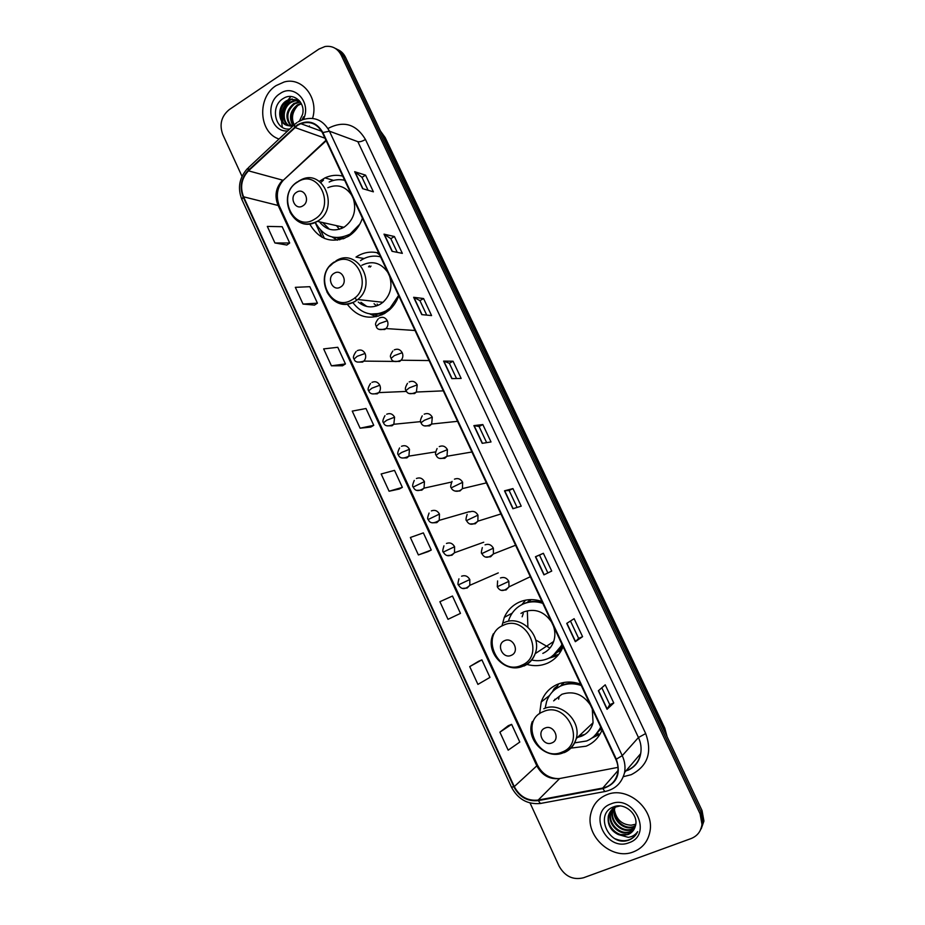 <?xml version="1.0" encoding="UTF-8"?>
<svg xmlns="http://www.w3.org/2000/svg" width="925" height="925" viewBox="0 0 925 925"><rect width="100%" height="100%" fill="white"/><g stroke="black" fill="none" stroke-linecap="round" stroke-linejoin="round"><path stroke-width="1.39" d="M580.646 684.188C572.54 681.263 564.747 681.343 557.278 684.419C549.473 687.923 544.12 693.773 541.229 701.982L539.61 713.695M570.945 748.117L586.08 746.197C593.572 743.041 598.903 737.618 602.082 729.952M558.781 683.818L557.22 686.315M595.92 734.751L598.625 733.814M541.934 601.493C533.956 598.776 526.302 599.03 518.971 602.279C512.277 605.447 507.386 610.488 504.298 617.38L501.928 625.982M526.938 664.428C534.026 666.382 540.836 665.988 547.392 663.225C554.746 659.895 559.972 654.38 563.071 646.644M525.585 600.163L521.862 604.626L523.573 603.759C529.562 601.1 535.841 600.707 542.42 602.557M553.069 655.802L556.862 655.085M378.788 253.092C371.387 251.172 364.3 252.178 357.536 256.098L355.998 257.081L364.068 258.537M347.245 304.198C357.316 317.356 369.688 320.489 384.361 313.621L389.171 310.176C393.541 306.314 396.733 301.481 398.733 295.688M369.387 265.822L368.543 266.839M375.18 314.639L378.094 316.281M342.736 176.108C336.712 174.628 330.803 175.218 324.999 177.877L319.345 181.369M309.702 224.023C319.16 239.945 332.04 244.061 348.332 236.372L348.69 236.153C355.165 231.978 359.744 225.977 362.427 218.15M337.787 238.349L339.718 239.818M385.598 361.328L387.459 361.351M399.854 391.714L401.878 391.622M414.284 422.262L416.285 422.054M428.899 452.961L430.692 452.672M443.746 483.787L445.052 483.498M420.551 360.461L423.823 360.496M435.097 391.206L438.45 391.055M449.816 422.135L453.088 421.788M464.708 453.227L467.749 452.707M406.167 329.901L409.22 330.098M479.797 484.457L482.422 483.833M495.106 515.78L497.06 515.167M343.129 238.847L342.551 238.523M381.759 314.939L380.348 314.408M559.937 651.107L558.365 651.732M527.169 602.429L530.464 599.631M560.585 686.061L563.348 682.569M601.666 729.062L600.256 729.906M701.208 828.8L703.937 821.053L702.052 810.577L345.545 57.35C343.707 53.569 340.99 50.933 337.394 49.453M530.048 802.981L559.082 866.135C564.944 876.438 573.084 880.311 583.525 877.767L691.091 838.559C697.415 836.003 701.046 831.274 701.982 824.395L700.086 813.838L341.244 55.211L343.406 56.286C341.556 52.494 338.828 49.846 335.22 48.354C338.828 49.846 341.556 52.494 343.406 56.286L701.069 812.208L343.406 56.286L345.545 57.35M700.225 830.488L702.965 822.718L701.069 812.208L702.965 822.718L700.225 830.488M320.813 182.502L323.496 180.074M325.692 178.074L326.745 177.126M324.432 238.43L320.744 230.464M315.136 222.486L321.993 237.262M276.124 85.586C256.849 97.379 258.815 132.737 279.026 139.016C258.815 132.737 256.849 97.379 276.124 85.586L284.195 81.978L276.124 85.586M606.719 794.76C598.452 798.206 593.191 804.334 590.936 813.144C584.6 835.657 611.841 860.863 633.359 851.902C642.528 848.225 648.067 841.403 649.974 831.413C654.588 808.704 627.069 785.683 606.719 794.76C598.452 798.206 593.191 804.334 590.936 813.144C584.6 835.657 611.841 860.863 633.359 851.902C642.528 848.225 648.067 841.403 649.974 831.413C654.588 808.704 627.069 785.683 606.719 794.76M297.549 125.349L300.787 123.661C310.164 120.701 317.402 123.753 322.467 132.83L615.842 759.344C617.912 763.853 618.524 768.409 617.692 773.022C615.772 781.197 610.789 786.204 602.753 788.054L538.188 800.079C527.689 801.177 519.711 796.679 514.277 786.597L243.552 196.794C239.852 187.035 241.494 178.375 248.478 170.836L297.549 125.349M297.341 124.898L248.201 170.443C241.043 178.178 239.367 187.035 243.171 197.048L513.826 786.782C519.399 797.119 527.562 801.721 538.338 800.599L602.903 788.586C616.755 783.961 621.23 774.156 616.327 759.159L322.883 132.553C316.535 121.915 308.025 119.36 297.341 124.898M601.828 687.772L609.76 704.653L607.054 709.29L613.761 702.977L605.216 684.824L598.371 690.778L607.054 709.29M609.748 704.642L613.761 702.977M570.471 621.022L578.634 638.4L575.327 641.696L582.577 636.666L574.124 618.698L566.736 623.392L575.327 641.696M578.622 638.389L582.577 636.666M551.728 571.06L543.946 574.853L551.728 571.06L543.368 553.289L535.448 556.746L543.946 574.853M547.831 572.864L539.495 555.116L535.448 556.746M539.495 555.116L543.368 553.289M512.901 508.727L521.214 506.16L512.947 488.585L504.495 490.817L512.901 508.727M517.098 507.432L509.12 490.47L504.495 490.817M509.12 490.47L512.947 488.585M362.646 188.665L373.388 191.822L365.548 175.149L354.68 171.692L362.646 188.665M368.069 190.261L361.987 177.323L354.68 171.692M362.01 177.357L365.548 175.149M392.061 251.311L402.34 253.369L394.408 236.523L384.002 234.152L392.061 251.311M397.241 252.352L390.801 238.638L384.002 234.152M390.812 238.673L394.408 236.523M421.777 314.627L431.582 315.575L423.581 298.544L413.648 297.295L421.777 314.627M426.726 315.101L419.915 300.602L413.648 297.295M419.927 300.625L423.581 298.544M451.828 378.626L461.147 378.429L453.053 361.224L443.607 361.108L451.828 378.626M456.522 378.533L449.33 363.224L443.607 361.108M449.342 363.248L453.053 361.224M482.203 443.329L491.013 441.953L482.838 424.563L473.889 425.616L482.203 443.329M486.642 442.636L479.069 426.506L473.889 425.616M479.081 426.517L482.838 424.563M308.996 126.656L309.413 125.939L308.996 126.656M312.558 118.388C318.986 98.05 302.209 76.717 284.195 81.978C302.209 76.717 318.986 98.05 312.558 118.388M341.244 55.211C337.613 48.435 332.214 45.533 325.045 46.516L318.963 49.06L229.25 109.612C221.376 116.157 219.202 124.412 222.717 134.379L242.003 176.328M439.895 601.701L448.001 619.322L460.465 613.379L452.464 596.035L439.895 601.701M478.641 661.271L469.727 666.59L477.924 684.396L489.972 677.378L481.89 659.86L478.549 661.306M508.311 725.663L499.882 732.172L508.172 750.175L519.804 742.058L511.629 724.356L508.218 725.709M360.103 428.194L373.758 425.327L365.999 408.515L352.252 411.105L360.103 428.194L370.728 427.084M331.416 365.803L345.441 363.93L337.775 347.291L323.646 348.898L331.416 365.803L342.481 365.78M303.018 304.071L317.425 303.157L309.829 286.692L295.329 287.34L303.018 304.071L314.512 305.1M274.922 242.963L289.687 243.009L282.171 226.706L267.313 226.405L274.922 242.963L286.843 245.032M418.389 554.942L431.258 550.04L423.349 532.881L410.365 537.494L418.389 554.942L428.113 551.612M389.09 491.233L402.352 487.359L394.524 470.374L381.158 473.97L389.09 491.233L399.276 489.036M402.352 487.359L399.184 489.082M373.758 425.327L370.647 427.142M345.441 363.93L342.4 365.837M317.425 303.157L314.431 305.146M289.687 243.009L286.762 245.079M431.258 550.04L428.021 551.658M469.727 666.59L481.89 659.86M499.882 732.172L511.629 724.356M292.797 125.476C288.612 117.637 290.161 110.757 297.434 104.849L301.157 103.334M293.352 125.314C289.594 117.544 291.248 110.838 298.312 105.196L301.423 103.831M290.647 125.8C284.773 117.926 285.848 110.491 293.884 103.461L300.105 101.646M291.178 125.754C285.721 117.857 286.923 110.549 294.774 103.808L300.371 102.016M288.635 125.696C281.003 121.591 281.628 106.907 290.3 102.062L293.873 100.571L299.018 100.49M289.132 125.765C281.847 121.325 282.761 107.15 291.19 102.421L294.763 100.918L299.376 100.744M292.497 126.413L288.172 125.627L293.849 125.152L248.432 167.668L248.201 170.443M288.172 125.627C278.067 124.389 276.378 106.329 286.669 100.652L290.265 99.148L299.318 100.675M287.213 125.395C278.506 122.377 278.205 106.19 287.582 101.01L291.167 99.495L297.734 99.807M299.434 121.082L302.567 114.434C305.724 102.409 293.213 92.084 283.697 98.235C269.348 105.878 275.199 131.2 289.756 128.98M295.549 127.153C290.855 119.845 291.583 112.653 297.723 105.577M303.354 119.429C312.026 102.525 294.138 83.065 279.905 93.691C264.122 103.184 270.285 132.657 287.698 130.911M300.787 123.661L321.657 131.269M302.325 119.799L303.597 116.781L301.978 119.926M290.924 96.501L288.033 99.923M287.051 101.345L285.247 104.479M281.674 117.302L281.582 119.626M281.593 121.059L282.113 125.881M282.194 126.367L282.403 127.303M283.027 122.112C280.703 112.931 283.339 105.404 290.947 99.553M291.086 99.472L292.173 98.836M282.287 121.025C280.483 112.677 282.911 105.67 289.594 100.004M302.88 205.824C310.869 201.245 304.244 186.989 296.59 192.261C288.658 196.852 295.214 211.027 302.88 205.824M319.495 221.838C326.236 230.256 334.387 232.071 343.938 227.307L344.065 227.226C353.535 220.266 356.657 210.854 353.442 198.968M351.685 195.221C345.499 186.272 337.544 183.763 327.832 187.694M315.309 222.405C323.646 237.147 335.243 241.043 350.124 234.094L359.837 224.139M344.69 180.271C339.394 179.068 334.214 179.647 329.138 182.017M351.176 234.314L350.286 233.99M339.394 229.296L336.538 225.7M341.024 226.66L341.764 228.44M342.435 238.477L343.21 238.823M322.675 222.543L329.416 229.238M337.382 240.199L332.237 237.066M320.721 223.434L319.923 221.931M340.539 287.039C348.679 282.645 341.961 268.192 334.156 273.291C326.074 277.697 332.722 292.069 340.539 287.039M358.229 302.024C364.982 307.574 372.255 308.349 380.036 304.36L382.962 302.313C390.431 295.191 392.651 286.507 389.633 276.251M387.853 272.447C380.903 262.665 372.232 260.272 361.814 265.29M352.887 302.625C361.895 314.28 372.925 317.044 385.968 310.916L390.107 307.967L398.606 295.422M380.545 256.838C374.093 255.288 367.919 256.225 362.033 259.624L360.507 260.607M372.116 314.176C377.308 314.72 382.256 313.656 386.962 311.008L392.582 306.695M380.522 256.792L379.528 256.607M377.157 304.047L378.001 305.377M371.029 266.099L370.069 267.094M380.522 314.373L382.06 314.801M374.058 303.724L376.614 305.921M360.947 302.313L366.878 306.499M376.186 316.755L369.792 313.91M356.611 300.382L355.061 297.584M511.305 655.316C520.174 651.813 513.04 636.446 504.53 640.701C495.719 644.228 502.784 659.502 511.305 655.316M542.813 653.408C548.016 651.027 551.624 647.061 553.647 641.511C555.335 636.458 555.266 631.301 553.428 626.04M551.543 622.016C544.131 611.39 534.789 608.06 523.504 612.015L520.948 613.414M532.627 660.242C538.038 661.19 543.218 660.612 548.143 658.507C554.526 655.617 559.116 650.842 561.926 644.193M542.778 603.32C535.841 601.077 529.169 601.354 522.798 604.175C516.774 607.031 512.381 611.564 509.64 617.773L508.762 620.097M552.849 655.837L562.192 644.76M558.827 651.258L561.718 649.674M527.366 611.737L527.886 627.046M535.691 639.961L549.057 647.569M531.343 599.62L527.516 602.337M552.433 656.16L558.723 654.391M557.833 655.49L548.664 658.276M523.249 613.553L522.139 616.79M551.913 742.891C560.955 739.607 553.717 724.021 545.033 728.067C536.049 731.374 543.218 746.868 551.913 742.891M577.547 737.387L581.443 736.242C587.375 733.664 591.248 729.166 593.064 722.749L592.301 709.07M590.393 704.989C582.866 694.155 573.361 690.593 561.88 694.282L553.647 700.872M574.668 742.856L586.623 740.983C593.133 738.231 597.816 733.56 600.683 726.969M581.282 685.529C574.217 683.112 567.43 683.24 560.932 685.911C553.925 689.056 549.126 694.317 546.559 701.705L545.299 707.567M595.226 735.225L600.88 727.374M580.842 684.593C574.148 682.581 567.753 682.835 561.648 685.356L555.659 688.952M576.356 682.881L574.749 683.367M600.591 729.42L601.516 728.75M564.111 682.43L560.781 685.98M555.012 699.173L554.376 700.294M579.108 735.918L584.588 734.508M595.318 735.259L596.914 734.67M600.105 734.022L591.884 738.081M552.722 691.183L554.318 688.385L557.162 686.188L557.787 687.518M559.186 696.433L558.619 699.15M552.26 692.004L554.318 688.385M635.348 826.152L633.347 827.089C623.739 831.02 611.379 819.18 614.35 808.635L614.628 807.594M614.767 807.19L615.067 806.403M635.475 825.713L633.822 826.441C624.213 830.372 611.876 818.556 614.836 808.022L614.998 807.398M615.125 806.982L615.345 806.334M634.793 827.817L631.451 829.667C621.797 833.61 609.378 821.701 612.362 811.098L613.252 808.485M613.425 808.115L614.027 807.051M614.246 806.716L612.523 808.901M634.955 827.413L631.937 829.02C622.282 832.962 609.876 821.065 612.859 810.485L613.576 808.253M613.749 807.872L614.316 806.773M634.064 829.332L629.543 832.28C619.843 836.246 607.355 824.244 610.35 813.595L612.015 809.525M612.234 809.19L614.593 806.531M634.272 828.962L630.029 831.633C620.328 835.587 607.864 823.608 610.858 812.971L612.315 809.259M618.247 834.535L627.832 834.628C631.613 833.124 634.099 830.384 635.267 826.407C639.36 815.249 625.138 802.253 614.073 806.704C593.931 813.087 608.488 846.479 627.717 840.49L628.676 840.166C632.827 838.57 635.822 835.726 637.649 831.656C635.417 834.882 632.284 836.778 628.248 837.345L618.247 834.535C610.546 830.615 607.239 824.476 608.326 816.116C609.494 811.676 612.096 808.6 616.119 806.889L619.958 805.964M633.394 830.384L628.098 834.269C618.351 838.235 605.817 826.187 608.835 815.48C610.003 811.052 612.593 807.976 616.617 806.265M635.753 824.325L631.128 825.204C622.016 824.672 616.478 819.712 614.512 810.323M631.128 825.204L635.764 824.221M610.986 803.894C587.248 811.907 605.956 852.272 629.069 842.698C653.258 834.859 634.018 793.847 610.986 803.894M636.146 834.385C630.954 840.848 624.04 842.351 615.403 838.882M666.671 735.837L664.485 728.923L384.141 136.703L380.533 131.269M382.869 136.206L385.17 137.571L664.774 728.172L667.133 736.82M702.052 810.577L700.086 813.838M664.774 728.172L663.792 729.744M327.947 128.494C343.603 120.319 356.102 123.985 365.467 139.478L645.685 733.56L638.458 737.526L357.848 141.675L329.416 131.177L322.883 132.553M645.685 733.56C652.46 752.43 647.65 766.143 631.232 774.688L623.438 776.665M625.971 770.895L626.896 770.548C634.342 767.392 638.944 761.749 640.678 753.621C641.638 748.186 640.898 742.821 638.458 737.526L622.247 755.656C624.791 761.206 625.566 766.825 624.583 772.525L640.678 753.621C639.395 761.368 635.105 766.941 627.821 770.34M297.017 122.551L294.601 124.436L294.578 127.083M247.565 168.466C239.286 177.588 237.378 187.914 241.841 199.43L243.171 197.048M513.826 786.782L511.444 787.129C517.908 799.2 527.551 804.646 540.373 803.478L539.888 803.559M538.338 800.599L540.373 803.478L541.564 803.305M602.903 788.586L604.834 791.546L605.968 791.326M616.327 759.159L622.247 755.656L329.416 131.177C323.16 119.984 314.222 116.157 302.614 119.695L298.127 121.834M365.467 139.478C362.299 141.34 359.756 142.068 357.848 141.675M514.277 786.597L536.824 765.842C542.015 775.404 549.635 779.636 559.683 778.526L617.993 767.368M538.188 800.079L559.683 778.526L561.406 778.202M602.753 788.054L618.004 770.56M294.855 127.477L324.987 138.195M248.478 170.836L282.645 180.155C275.916 187.312 274.32 195.545 277.87 204.853L536.824 765.842L537.39 764.917C542.027 773.936 549.173 778.515 558.839 778.665M325.97 140.288L283.281 180.271C277.095 187.44 275.754 195.938 279.234 205.755L537.39 764.917M243.552 196.794L279.234 205.755M284.634 179.022L326.19 140.773M482.434 443.295L474.132 425.616M452.071 378.626L443.873 361.143M422.043 314.65L413.926 297.376M392.327 251.357L384.303 234.279M362.935 188.746L355.003 171.853M513.121 508.658L504.726 490.782M544.154 574.749L535.656 556.653M575.512 641.557L566.933 623.277M607.228 709.093L598.556 690.628M379.585 254.803L376.741 252.606M314.616 219.156C336.608 206.703 318.339 167.598 297.434 182.133C275.858 194.678 293.63 233.204 314.616 219.156M289.93 211.917C296.462 223.677 305.585 226.822 317.298 221.341L317.437 221.26C340.238 208.53 323.299 167.344 300.59 180.063L298.659 181.057M297.445 182.005L296.439 182.803M332.48 237.112L344.886 238.153M352.043 299.781C374.452 287.837 355.94 248.201 334.619 262.249C312.627 274.297 330.641 313.344 352.043 299.781M326.883 291.849C333.59 303.678 342.886 306.95 354.761 301.654L357.778 299.515C378.163 283.709 357.004 246.755 335.856 260.931M382.962 302.313L357.778 299.515L354.564 301.619C331.404 315.217 311.552 275.847 334.399 261.891L330.086 265.995M370.763 314.049L385.078 313.193M521.677 665.248C546.074 655.721 526.394 613.576 503.165 625.369C479.243 635.07 498.367 676.533 521.677 665.248M523.955 666.046C529.354 663.583 533.101 659.456 535.193 653.663C542.466 635.371 520.625 614.05 503.859 622.779M551.057 657.004L561.036 648.656L562.747 645.951M561.995 752.129C586.889 743.191 566.921 700.445 543.229 711.672C518.832 720.795 538.223 762.836 561.995 752.129M564.169 752.649C570.332 749.99 574.356 745.319 576.229 738.624C581.732 720.587 560.099 700.872 543.796 708.77M593.757 736.601L601.296 728.287M379.1 329.358L384.754 329.508L386.002 328.56C388.038 326.271 388.477 323.681 387.321 320.755C385.378 317.46 382.73 316.535 379.4 318.015M387.321 320.755L379.412 323.553L376.232 326.467C376.417 325.288 373.584 324.999 378.267 318.847M394.085 361.34L399.635 361.444L401.172 360.218C402.988 357.963 403.335 355.466 402.225 352.726C400.271 349.396 397.611 348.447 394.247 349.893M402.225 352.726L394.328 355.616L391.078 358.391C391.31 357.212 388.546 357.397 392.813 351.014M409.174 393.507L414.585 393.564L416.4 392.038L417.21 384.858C415.244 381.505 412.562 380.533 409.174 381.956M417.21 384.858L409.336 387.853L406.006 390.489C404.792 389.506 405.277 387.124 407.474 383.355M424.355 425.847L429.628 425.858L431.686 424.043L432.276 417.163C430.298 413.787 427.604 412.793 424.193 414.18M432.276 417.163L424.425 420.251L421.014 422.748C419.881 421.985 420.285 419.684 422.228 415.868M439.641 458.361L444.752 458.326L447.029 456.233L447.422 449.642C445.434 446.255 442.717 445.226 439.283 446.578M447.422 449.642L439.595 452.834L436.103 455.192C435.062 454.626 435.386 452.417 437.086 448.556M455.042 491.059L459.956 490.967L462.431 488.608L462.65 482.307C460.65 478.884 457.921 477.843 454.453 479.162M462.65 482.307L451.284 487.81C450.313 487.44 450.579 485.301 452.059 481.405M470.547 523.943L475.242 523.781L477.89 521.168L477.971 515.144C475.947 511.71 473.195 510.635 469.715 511.918M477.971 515.144L466.535 520.613C465.668 520.509 465.865 518.439 467.137 514.416M486.18 557.012L490.608 556.781L493.418 553.925L493.36 548.155C491.337 544.698 488.562 543.599 485.047 544.848M493.36 548.155L481.879 553.589C481.104 553.659 481.243 551.67 482.318 547.6M501.917 590.254L506.067 589.965L509.004 586.866L508.842 581.363C506.808 577.871 504.009 576.749 500.471 577.963M508.842 581.363L497.292 586.751L497.592 580.946M357.247 362.057L362.565 362.091L363.849 361.108C365.803 358.865 366.208 356.322 365.086 353.466C363.167 350.17 360.553 349.245 357.27 350.667M365.086 353.466L357.177 356.322L354.102 359.039C352.737 357.882 353.396 355.397 356.09 351.558M372.07 393.853L377.25 393.853L378.811 392.605C380.557 390.396 380.892 387.945 379.805 385.239C377.874 381.933 375.249 380.973 371.942 382.372M379.805 385.239L371.908 388.199L368.763 390.789C367.479 389.853 368.058 387.436 370.486 383.517M386.985 425.835L392.027 425.789L393.83 424.274L394.593 417.187C392.651 413.857 390.015 412.874 386.685 414.238M394.593 417.187L386.731 420.251L383.517 422.702C382.314 421.985 382.8 419.638 384.973 415.649M401.993 457.991L406.873 457.898L408.908 456.118L409.474 449.319C407.52 445.954 404.861 444.948 401.508 446.289M409.474 449.319L401.623 452.475L398.34 454.788C397.218 454.267 397.634 451.99 399.565 447.954M417.106 490.319L421.812 490.169L424.043 488.146L424.436 481.613C422.471 478.237 419.788 477.196 416.412 478.502M424.436 481.613L413.244 487.047C412.203 486.642 412.538 484.446 414.261 480.422M432.333 522.822L436.82 522.625L439.236 520.347L439.467 514.08C437.49 510.681 434.808 509.617 431.397 510.889M439.467 514.08L428.229 519.48C427.269 519.272 427.547 517.133 429.061 513.051M447.665 555.497L451.92 555.254L454.499 552.734L454.591 546.721C452.603 543.299 449.897 542.212 446.463 543.449M454.591 546.721L443.295 552.086C442.428 552.063 442.647 549.993 443.954 545.854M463.101 588.358L467.09 588.057L469.819 585.317L469.796 579.547C467.796 576.102 465.067 574.98 461.598 576.194M469.796 579.547L458.442 584.866C457.667 585.039 457.829 583.016 458.95 578.819M549.531 695.496L541.229 701.982M512.173 613.159L504.298 617.38M333.59 180.398L324.999 177.877M380.348 130.888L385.17 137.571M703.937 821.053L701.982 824.395M241.841 199.43L511.444 787.129M540.373 803.478L604.834 791.546C615.252 789.337 621.831 783.001 624.583 772.525M298.324 102.328L297.445 101.981M294.763 100.918L293.873 100.571M291.167 99.495L290.265 99.148M343.938 227.307L317.298 221.341C294.335 235.32 274.748 195.915 297.48 181.797M332.988 237.228L343.95 238.546M391.102 308.071L390.107 307.967M371.468 314.13L383.84 313.621M553.647 641.511L535.193 653.663C532.812 659.571 528.765 663.734 523.03 666.139C505.05 674.383 484.214 651.558 493.36 633.764M552.202 656.276L562.388 648.298M593.064 722.749L576.229 738.624C574.043 745.504 569.673 750.244 563.128 752.846C545.738 760.269 525.099 739.191 532.337 721.477M594.659 735.791L601.308 728.299M415.024 330.491L386.002 328.56C380.429 330.422 377.169 329.728 376.232 326.467M429.108 360.565L401.172 360.218C395.669 362.496 392.304 361.895 391.078 358.391M443.295 390.847L416.4 392.038C410.885 394.686 407.416 394.166 406.006 390.489M457.563 421.326L431.686 424.043C426.055 427.015 422.505 426.587 421.014 422.748M471.923 452.001L447.029 456.233C441.433 459.552 437.791 459.205 436.103 455.192M486.388 482.885L462.431 488.608C457.829 493.476 451.978 490.724 451.284 487.81M500.945 513.965L477.89 521.168C472.756 525.423 468.975 525.238 466.535 520.613M515.583 545.241L493.418 553.925C488.25 558.457 484.399 558.353 481.879 553.589M530.326 576.714L509.004 586.866C503.928 591.711 500.032 591.676 497.292 586.751M394.223 361.421L363.849 361.108C358.079 362.901 354.842 362.218 354.102 359.039M406.549 391.425L378.811 392.605C373.214 394.848 369.873 394.235 368.763 390.789M420.621 421.627L393.83 424.274C388.142 426.83 384.708 426.298 383.517 422.702M435.594 451.897L408.908 456.118C403.196 458.997 399.681 458.557 398.34 454.788M451.631 482.041L424.043 488.146C418.678 491.661 415.082 491.291 413.244 487.047M469.264 511.687L439.236 520.347C433.559 523.885 429.894 523.596 428.229 519.48M483.74 542.223L454.499 552.734C449.723 556.954 445.989 556.746 443.295 552.086M498.263 572.91L469.819 585.317C465.055 589.815 461.263 589.664 458.442 584.866M614.836 808.022L614.35 808.635M612.859 810.485L612.362 811.098M610.858 812.971L610.35 813.595M608.835 815.48L608.326 816.116"/></g></svg>
